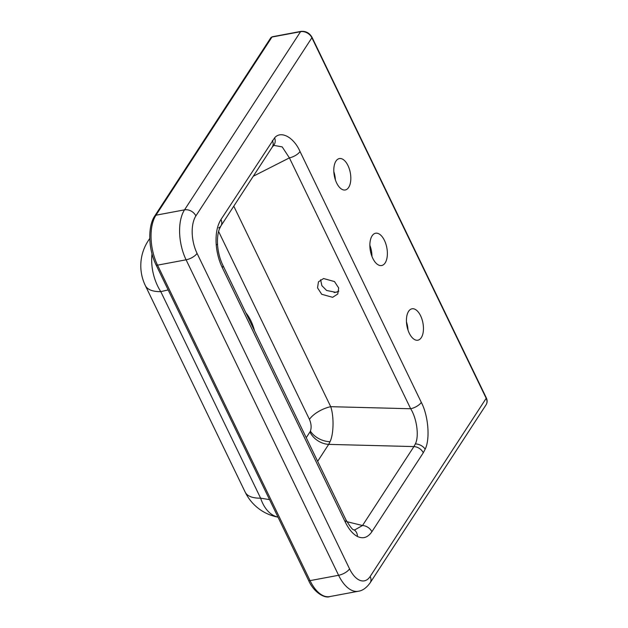 <?xml version="1.0" encoding="UTF-8"?>
<svg xmlns="http://www.w3.org/2000/svg" width="628" height="628" viewBox="0 0 628 628"><rect width="100%" height="100%" fill="white"/><g stroke="black" fill="none" stroke-linecap="round" stroke-linejoin="round"><path stroke-width="0.94" d="M336.639 182.983A15.967 8.133 -100.6 0 1 339.379 158.57A15.967 8.133 -100.6 0 1 347.983 165.564A15.967 8.133 -100.6 0 1 345.251 189.97A15.967 8.133 -100.6 0 1 336.639 182.983M420.611 315.79A15.967 8.133 79.4 0 0 411.999 308.803A15.967 8.133 79.4 0 0 409.268 333.209A15.967 8.133 79.4 0 0 417.871 340.195A15.967 8.133 79.4 0 0 420.611 315.79M218.646 227.909A9.122 6.932 -146.9 0 0 220.899 225.954L220.899 225.954A9.122 6.932 -146.9 0 0 220.97 219.525L274.632 137.807C280.983 130.302 293.778 137.21 300.035 151.521L421.31 402.391C428.327 415.54 430.266 439.113 425.164 449.201L423.288 452.772A9.122 6.932 -146.9 0 0 413.915 446.579L415.351 443.902C419.245 436.342 416.89 418.633 410.673 408.75A9.122 3.697 -25.8 0 0 421.31 402.391M233.781 206.165L330.721 406.685L410.673 408.75L289.398 157.879L282.2 146.897L273.816 145.382L272.301 147.015A9.122 6.932 -146.9 0 0 272.371 140.586M253.265 176.24L289.398 157.879A9.122 3.697 -25.8 0 0 300.035 151.521M423.288 452.772L371.886 531.712C367.89 537.552 363.07 539.138 357.411 536.477C352.881 534.09 348.854 529.318 345.345 522.174A9.122 3.697 -25.8 0 0 345.84 519.646L222.83 265.197A9.122 3.697 -25.8 0 1 222.336 267.724C218.889 260.479 216.841 252.684 216.189 244.339C215.545 233.969 217.139 225.703 220.97 219.525M309.447 419.402A18.251 7.395 -25.8 0 1 330.721 406.685C334.08 416.497 333.735 434.129 330.03 441.704L328.68 444.381A18.251 13.855 33.1 0 1 309.942 431.993L310.413 431.098C311.606 427.582 311.284 423.68 309.447 419.402L218.599 231.465M323.569 278.534L334.489 281.564L338.688 287.985L337.77 293.99L332.644 297.319L321.724 294.289L317.533 287.867L318.443 281.862L323.569 278.534M320.618 279.719L321.874 285.661L326.623 290.481L335.894 292.334L338.837 291.149M384.454 240.43A16.422 8.368 79.4 0 0 375.607 233.239A16.422 8.368 79.4 0 0 372.789 258.344A16.422 8.368 79.4 0 0 381.643 265.534A16.422 8.368 79.4 0 0 384.454 240.43M333.829 171.632A15.967 8.133 -100.6 0 1 335.36 179.796M407.98 330.03A15.967 8.133 79.4 0 0 406.449 321.858M371.949 256.397A16.422 8.368 79.4 0 0 369.861 245.265M334.088 292.554L337.55 291.824M357.411 536.477A9.122 7.316 -63.1 0 0 353.815 529.773L354.506 530.048L362.513 525.518L413.915 446.579L328.68 444.381L317.65 461.329M371.886 531.712A9.122 6.932 -146.9 0 0 362.513 525.518L346.892 521.687M168.171 289.932L160.784 291.635A45.624 34.069 -103 0 1 152.007 253.798M245.179 492.124A45.624 18.487 -25.8 0 0 260.62 498.169L160.784 291.635A45.624 18.487 154.2 0 1 145.343 285.591L245.179 492.124A45.624 45.624 0 0 0 278 517.134A45.624 27.86 -80.8 0 1 260.62 498.169L269.53 499.613M216.189 244.339A9.122 1.703 -4.1 0 1 217.571 245.116L217.571 245.116C217.178 238.624 217.767 233.302 219.329 229.149L220.899 225.954L272.301 147.015M274.632 137.807A9.122 7.442 45.9 0 1 273.259 145.806M353.815 529.773L353.815 529.773C352.897 530.283 350.236 526.908 345.84 519.646M425.164 449.201A9.122 6.225 -157.1 0 0 415.351 443.902M245.784 312.673A33.3 16.964 -100.6 0 1 250.831 320.712A33.3 16.964 -100.6 0 1 254.552 330.807M330.03 441.704A18.251 12.45 22.9 0 1 310.413 431.098M197.059 253.382A9.122 3.697 154.2 0 1 186.092 259.804L157.534 265.149L310.044 580.625L338.602 575.287L186.092 259.804A36.503 18.589 -100.6 0 1 184.53 209.854L300.545 31.69L271.979 37.036L155.972 215.2L184.53 209.854A9.122 6.932 -146.9 0 1 195.881 215.922A27.373 13.942 79.4 0 0 197.059 253.382L349.561 568.866A27.373 13.942 79.4 0 0 370.175 576.465L486.19 398.309L311.888 37.759L195.881 215.922M345.345 522.174L222.336 267.724M306.229 437.7L309.942 431.993M370.175 576.465A9.122 6.932 33.1 0 1 370.104 582.894L486.119 404.73A9.122 6.932 -146.9 0 0 486.19 398.309A1.821 0.738 -25.8 0 0 486.284 397.799L311.99 37.256A1.821 0.738 -25.8 0 1 311.888 37.759A9.122 6.932 -146.9 0 0 300.545 31.69A1.821 0.926 -100.6 0 1 300.93 31.4L272.371 36.746A1.821 0.926 -100.6 0 0 271.979 37.036A2.74 2.08 -146.9 0 0 270.778 37.798L154.763 215.954A2.74 2.08 -146.9 0 1 155.972 215.2A36.503 18.589 79.4 0 0 157.534 265.149A2.74 1.107 154.2 0 1 156.042 264.843L308.552 580.327A2.74 1.107 154.2 0 0 310.044 580.625A36.503 18.589 79.4 0 0 329.716 596.6L358.282 591.254A36.503 18.589 -100.6 0 1 338.602 575.287A9.122 3.697 154.2 0 0 349.561 568.866M149.77 238.397L148.184 240.838A45.624 34.642 33.1 0 1 149.778 238.64M358.282 591.254C362.482 590.712 366.422 587.926 370.104 582.894M217.571 245.116C218.175 252.472 219.933 259.16 222.83 265.197M148.184 240.838A45.624 45.624 0 0 0 145.343 285.591M154.763 215.954C147.509 226.598 148.373 249.402 156.042 264.843M308.552 580.327C314.102 593.13 325.335 598.586 329.716 596.6M486.284 397.799C487.446 400.342 487.391 402.65 486.119 404.73M311.99 37.256C309.447 32.899 305.765 30.953 300.93 31.4M272.371 36.746L270.778 37.798"/></g></svg>
